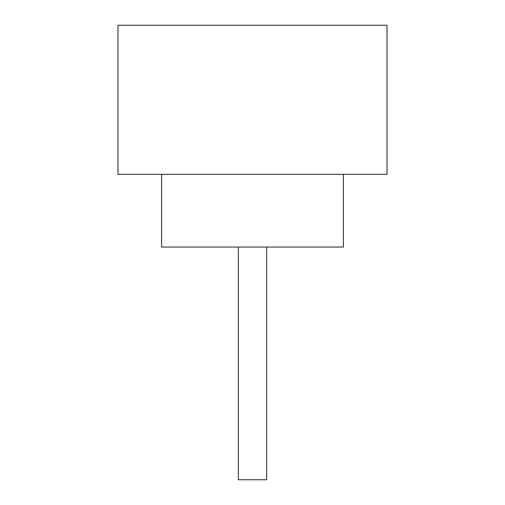 <?xml version="1.0" encoding="UTF-8"?>
<svg xmlns="http://www.w3.org/2000/svg" width="505" height="505" viewBox="0 0 505 505"><rect width="100%" height="100%" fill="white"/><g stroke="black" fill="none" stroke-linecap="round" stroke-linejoin="round"><path stroke-width="0.76" d="M266.678 247.046L266.678 479.75L238.322 479.75L238.322 247.046M161.6 174.326L161.6 247.046L343.4 247.046L343.4 174.326M387.032 174.326L117.968 174.326L117.968 25.25L387.032 25.25L387.032 174.326"/></g></svg>
